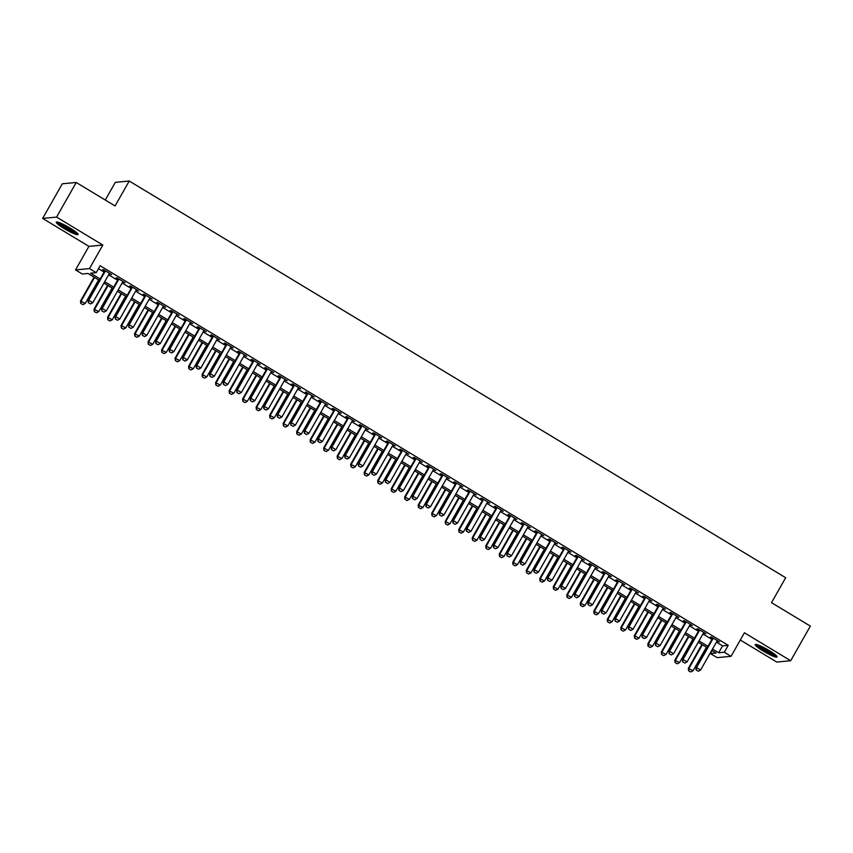 <?xml version="1.0" encoding="UTF-8"?>
<svg xmlns="http://www.w3.org/2000/svg" width="853" height="853" viewBox="0 0 853 853"><rect width="100%" height="100%" fill="white"/><g stroke="black" fill="none" stroke-linecap="round" stroke-linejoin="round"><path stroke-width="1.28" d="M64.231 228.636A12.539 1.727 -150.4 0 0 78.071 234.554A12.539 1.727 -150.4 0 0 70.106 228.082A12.539 1.727 -150.4 0 0 56.266 222.164A12.539 1.727 -150.4 0 0 64.231 228.636M763.232 651.063A12.539 1.727 -150.4 0 0 777.072 656.981A12.539 1.727 -150.4 0 0 769.097 650.508A12.539 1.727 -150.4 0 0 755.257 644.591A12.539 1.727 -150.4 0 0 763.232 651.063M99.385 280.37L87.934 273.45L82.293 273.994L75.544 269.911L89.469 268.588L96.218 272.661L90.578 273.205L100.164 278.995M88.915 246.368L102.84 245.046L56.575 217.088L76.237 182.478L62.312 183.8L42.65 218.411L88.915 246.368L75.544 269.911M105.271 200.018L115.304 182.339L129.23 181.017L785.677 577.726L771.517 602.655L810.35 626.123L790.688 660.734L744.424 632.777L731.053 656.32L717.128 657.642L710.378 653.558L716.019 653.025L711.733 650.434M740.308 640.027L776.763 662.056L790.688 660.734M712.042 650.626L710.378 653.558M56.575 217.088L42.65 218.411M109.205 273.781L111.604 274.57L103.501 269.676L102.563 269.761L104.674 271.041M122.715 281.948L125.114 282.738L117.01 277.843L116.072 277.929L118.183 279.208M136.224 290.105L138.623 290.894L130.52 286L129.571 286.086L131.693 287.376M149.733 298.273L152.122 299.062L144.018 294.168L143.08 294.253L145.202 295.533M163.232 306.43L165.631 307.229L157.528 302.325L156.589 302.42L158.711 303.7M176.742 314.597L179.141 315.386L171.037 310.492L170.099 310.577L172.21 311.857M190.251 322.765L192.65 323.554L184.547 318.649L183.598 318.745L185.719 320.024M203.76 330.921L206.159 331.71L198.056 326.816L197.107 326.902L199.229 328.181M217.27 339.089L219.658 339.878L211.555 334.973L210.616 335.069L212.738 336.349M230.768 347.246L233.168 348.035L225.064 343.141L224.126 343.226L226.248 344.505M244.278 355.413L246.677 356.202L238.573 351.308L237.635 351.393L239.746 352.673M257.787 363.57L260.186 364.359L252.083 359.465L251.134 359.561L253.256 360.84M271.297 371.737L273.696 372.526L265.582 367.632L264.643 367.718L266.765 368.997M284.795 379.894L287.194 380.694L279.091 375.789L278.153 375.885L280.274 377.165M298.305 388.062L300.704 388.851L292.6 383.957L291.662 384.042L293.773 385.321M311.814 396.229L314.213 397.018L306.11 392.113L305.171 392.209L307.283 393.489M325.324 404.386L327.723 405.175L319.619 400.281L318.67 400.366L320.792 401.646M338.833 412.553L341.221 413.342L333.118 408.438L332.18 408.534L334.301 409.813M352.332 420.71L354.731 421.499L346.627 416.605L345.689 416.69L347.811 417.981M365.841 428.878L368.24 429.667L360.137 424.773L359.198 424.858L361.309 426.137M379.35 437.035L381.749 437.834L373.646 432.929L372.697 433.025L374.819 434.305M392.86 445.202L395.259 445.991L387.155 441.097L386.206 441.182L388.328 442.462M406.369 453.359L408.758 454.159L400.654 449.254L399.716 449.35L401.838 450.629M419.868 461.526L422.267 462.315L414.163 457.421L413.225 457.507L415.347 458.786M433.377 469.694L435.776 470.483L427.673 465.578L426.735 465.674L428.846 466.954M446.887 477.851L449.286 478.64L441.182 473.746L440.233 473.831L442.355 475.11M460.396 486.018L462.795 486.807L454.681 481.913L453.743 481.998L455.865 483.278M473.895 494.175L476.294 494.964L468.19 490.07L467.252 490.155L469.374 491.445M487.404 502.342L489.803 503.131L481.7 498.237L480.761 498.323L482.873 499.602M500.914 510.499L503.313 511.299L495.209 506.394L494.271 506.49L496.382 507.77M514.423 518.667L516.822 519.456L508.719 514.562L507.77 514.647L509.891 515.926M527.932 526.834L530.321 527.623L522.217 522.718L521.279 522.814L523.401 524.094M541.431 534.991L543.83 535.78L535.727 530.886L534.788 530.971L536.91 532.251M554.94 543.158L557.34 543.947L549.236 539.043L548.298 539.139L550.409 540.418M568.45 551.315L570.849 552.104L562.745 547.21L561.796 547.295L563.918 548.586M581.959 559.483L584.358 560.272L576.255 555.378L575.306 555.463L577.428 556.742M595.469 567.64L597.857 568.439L589.754 563.534L588.815 563.63L590.937 564.91M608.967 575.807L611.366 576.596L603.263 571.702L602.325 571.787L604.446 573.067M622.477 583.964L624.876 584.763L616.772 579.859L615.834 579.955L617.945 581.234M635.986 592.131L638.385 592.92L630.282 588.026L629.333 588.112L631.455 589.391M649.496 600.299L651.895 601.088L643.78 596.183L642.842 596.279L644.964 597.558M662.994 608.456L665.393 609.245L657.29 604.35L656.352 604.436L658.473 605.715M676.504 616.623L678.903 617.412L670.799 612.518L669.861 612.603L671.972 613.883M690.013 624.78L692.412 625.569L684.309 620.675L683.37 620.76L685.481 622.05M703.522 632.947L705.921 633.736L697.818 628.842L696.869 628.928L698.991 630.207M716.445 642.138L722.587 645.849L728.227 645.316L100.153 265.741L96.218 272.661M98.479 268.684L104.098 272.075M108.619 274.815L117.597 280.232M122.128 282.972L131.106 288.399M135.638 291.14L144.615 296.567M149.147 299.296L158.125 304.724M162.656 307.464L171.634 312.891M176.155 315.621L185.133 321.048M189.665 323.788L198.642 329.215M203.174 331.956L212.152 337.372M216.683 340.112L225.661 345.54M230.193 348.28L239.171 353.707M243.691 356.437L252.669 361.864M257.201 364.604L266.179 370.031M270.71 372.761L279.688 378.188M284.22 380.928L293.197 386.356M297.718 389.085L306.696 394.512M311.228 397.253L320.206 402.68M324.737 405.42L333.715 410.837M338.246 413.577L347.224 419.004M351.756 421.745L360.734 427.172M365.255 429.901L374.232 435.329M378.764 438.069L387.742 443.496M392.273 446.226L401.251 451.653M405.783 454.393L414.761 459.82M419.292 462.561L428.27 467.977M432.791 470.717L441.769 476.145M446.3 478.885L455.278 484.312M459.81 487.042L468.787 492.469M473.319 495.209L482.297 500.636M486.818 503.366L495.796 508.793M500.327 511.533L509.305 516.961M513.837 519.69L522.814 525.117M527.346 527.858L536.324 533.285M540.855 536.025L549.833 541.442M554.354 544.182L563.332 549.609M567.863 552.349L576.841 557.777M581.373 560.506L590.351 565.934M594.882 568.674L603.86 574.101M608.392 576.831L617.369 582.258M621.89 584.998L630.868 590.425M635.4 593.166L644.378 598.582M648.909 601.322L657.887 606.75M662.418 609.49L671.396 614.906M675.917 617.647L684.895 623.074M689.427 625.814L698.404 631.241M702.936 633.971L711.914 639.398M717.032 641.104L719.42 641.904L711.317 636.999L710.378 637.095L712.5 638.375M102.84 245.046L89.469 268.588M728.227 645.316L724.304 652.236L731.053 656.32M76.237 182.478L115.07 205.946L129.23 181.017M707.201 647.694L698.223 642.266M693.692 639.537L684.714 634.11M680.193 631.369L671.215 625.942M666.683 623.202L657.706 617.785M653.174 615.045L644.196 609.618M639.665 606.878L630.687 601.45M626.155 598.721L617.177 593.293M612.657 590.553L603.679 585.126M599.147 582.396L590.169 576.969M585.638 574.229L576.66 568.802M572.128 566.061L563.151 560.645M558.619 557.905L549.641 552.477M545.12 549.737L536.142 544.321M531.611 541.58L522.633 536.153M518.102 533.413L509.124 527.986M504.592 525.256L495.614 519.829M491.093 517.089L482.116 511.661M477.584 508.932L468.606 503.505M464.075 500.764L455.097 495.337M450.565 492.597L441.587 487.18M437.056 484.44L428.078 479.013M423.557 476.273L414.579 470.845M410.048 468.116L401.07 462.689M396.538 459.948L387.561 454.521M383.029 451.791L374.051 446.364M369.52 443.624L360.542 438.197M356.021 435.467L347.043 430.04M342.511 427.3L333.534 421.872M329.002 419.132L320.024 413.716M315.493 410.975L306.515 405.548M301.994 402.808L293.016 397.381M288.485 394.651L279.507 389.224M274.975 386.484L265.997 381.056M261.466 378.327L252.488 372.9M247.956 370.159L238.979 364.732M234.458 361.992L225.48 356.575M220.948 353.835L211.97 348.408M207.439 345.668L198.461 340.24M193.93 337.511L184.952 332.084M180.42 329.343L171.442 323.916M166.921 321.186L157.944 315.759M153.412 313.019L144.434 307.592M139.903 304.862L130.925 299.435M126.393 296.695L117.415 291.268M112.895 288.527L103.917 283.111M712.511 649.058L718.652 652.769L724.304 652.236M104.695 281.735L113.673 287.162M118.194 289.892L127.172 295.319M131.703 298.06L140.681 303.487M145.213 306.227L154.19 311.644M158.722 314.384L167.7 319.811M172.231 322.551L181.209 327.978M185.73 330.708L194.708 336.135M199.239 338.876L208.217 344.303M212.749 347.032L221.727 352.46M226.258 355.2L235.236 360.627M239.757 363.367L248.735 368.784M253.266 371.524L262.244 376.951M266.776 379.692L275.754 385.108M280.285 387.848L289.263 393.276M293.795 396.016L302.772 401.443M307.293 404.173L316.271 409.6M320.803 412.34L329.78 417.767M334.312 420.497L343.29 425.924M347.821 428.664L356.799 434.092M361.331 436.832L370.309 442.249M374.83 444.989L383.807 450.416M388.339 453.156L397.317 458.583M401.848 461.313L410.826 466.74M415.358 469.481L424.336 474.908M428.856 477.637L437.834 483.065M442.366 485.805L451.344 491.232M455.875 493.972L464.853 499.389M469.385 502.129L478.362 507.556M482.894 510.297L491.872 515.713M496.393 518.453L505.371 523.881M509.902 526.621L518.88 532.048M523.411 534.778L532.389 540.205M536.921 542.945L545.899 548.372M550.43 551.102L559.408 556.529M563.929 559.269L572.907 564.697M577.438 567.437L586.416 572.853M590.948 575.594L599.926 581.021M604.457 583.761L613.435 589.188M617.956 591.918L626.934 597.345M631.465 600.085L640.443 605.513M644.975 608.242L653.952 613.67M658.484 616.41L667.462 621.837M671.993 624.567L680.971 629.994M685.492 632.734L694.47 638.161M699.002 640.902L707.979 646.318M722.587 645.849L718.652 652.769M696.251 670.031L698.276 671.258L696.251 670.031L696.538 667.59L695.867 667.654L712.777 637.884M717.309 640.614L700.59 670.042L696.538 667.59L713.257 638.172M698.276 671.258L700.59 670.042M695.867 667.654L696.133 670.042M701.902 644.495L688.339 668.368L693.062 670.757L706.433 647.224M688.606 670.757L690.749 671.972L688.606 670.757L688.339 668.368M702.382 644.783L689.011 668.304L688.723 670.746M693.062 670.757L690.749 671.972M775.803 655.189A10.854 1.493 29.6 0 1 764.256 649.922A10.854 1.493 29.6 0 1 757.443 644.761M759.586 645.561A10.044 1.386 -150.4 0 0 764.832 649.208A10.044 1.386 -150.4 0 0 774.023 653.761M756.387 644.484A12.464 1.717 -150.4 0 0 763.872 649.954A12.464 1.717 -150.4 0 0 776.582 655.957M76.813 232.773A10.854 1.493 29.6 0 1 67.526 228.807A10.854 1.493 29.6 0 1 58.633 222.601A10.854 1.493 29.6 0 1 58.452 222.334M60.584 223.134A10.044 1.386 -150.4 0 0 75.032 231.344M57.396 222.057A12.464 1.717 -150.4 0 0 66.95 228.743A12.464 1.717 -150.4 0 0 77.591 233.53M682.741 661.864L684.767 663.09L682.741 661.864L683.029 659.433L682.357 659.497L699.268 629.717M703.8 632.457L687.081 661.875L683.029 659.433L699.748 630.004M684.767 663.09L687.081 661.875M682.357 659.497L682.624 661.875M669.232 653.707L671.258 654.933L669.232 653.707L669.53 651.265L668.848 651.329L685.759 621.56M690.29 624.289L673.582 653.718L669.53 651.265L686.238 621.848M671.258 654.933L673.582 653.718M668.848 651.329L669.125 653.718M655.722 645.54L657.748 646.766L655.722 645.54L656.021 643.109L655.339 643.173L672.26 613.392M676.781 616.133L660.073 645.55L656.021 643.109L672.729 613.68M657.748 646.766L660.073 645.55M655.339 643.173L655.616 645.55M642.224 637.383L644.25 638.609L642.224 637.383L642.512 634.941L641.829 635.005L658.751 605.235M663.282 607.965L646.563 637.394L642.512 634.941L659.23 605.523M644.25 638.609L646.563 637.394M641.829 635.005L642.106 637.394M688.392 636.327L674.83 660.211L679.553 662.589L692.924 639.068M675.096 662.6L677.239 663.805L675.096 662.6L674.83 660.211M688.872 636.615L675.501 660.147L675.213 662.589M679.553 662.589L677.239 663.805M674.883 628.171L661.32 652.044L666.054 654.432L679.414 630.9M661.597 654.432L663.73 655.648L661.597 654.432L661.32 652.044M675.363 628.458L662.003 651.98L661.704 654.422M666.054 654.432L663.73 655.648M661.384 620.003L647.811 643.887L652.545 646.265L665.905 622.743M648.088 646.265L650.221 647.48L648.088 646.265L647.811 643.887M661.853 620.291L648.493 643.823L648.195 646.254M652.545 646.265L650.221 647.48M647.875 611.836L634.312 635.72L639.036 638.108L652.406 614.576M634.579 638.108L636.722 639.323L634.579 638.108L634.312 635.72M648.355 612.123L634.984 635.656L634.696 638.097M639.036 638.108L636.722 639.323M628.714 629.215L630.74 630.442L628.714 629.215L629.002 626.774L628.33 626.838L645.241 597.068M649.773 599.808L633.054 629.226L629.002 626.774L645.721 597.356M630.74 630.442L633.054 629.226M628.33 626.838L628.597 629.226M634.365 603.679L620.803 627.563L625.526 629.94L638.897 606.419M621.069 629.94L623.212 631.156L621.069 629.94L620.803 627.563M634.845 603.967L621.474 627.499L621.187 629.93M625.526 629.94L623.212 631.156M615.205 621.059L617.231 622.274L615.205 621.059L615.493 618.617L614.821 618.681L631.732 588.901M636.263 591.641L619.545 621.069L615.493 618.617L632.212 589.188M617.231 622.274L619.545 621.069M614.821 618.681L615.088 621.069M620.856 595.511L607.293 619.395L612.027 621.784L625.388 598.252M607.571 621.784L609.703 622.999L607.571 621.784L607.293 619.395M621.336 595.799L607.965 619.331L607.677 621.773M612.027 621.784L609.703 622.999M601.696 612.891L603.721 614.117L601.696 612.891L601.994 610.449L601.312 610.513L618.222 580.744M622.754 583.484L606.046 612.902L601.994 610.449L618.702 581.032M603.721 614.117L606.046 612.902M601.312 610.513L601.589 612.902M607.347 587.354L593.784 611.228L598.518 613.616L611.878 590.084M594.061 613.616L596.194 614.832L594.061 613.616L593.784 611.228M607.826 587.642L594.466 611.164L594.168 613.606M598.518 613.616L596.194 614.832M588.186 604.724L590.212 605.95L588.186 604.724L588.485 602.293L587.802 602.357L604.724 572.576M609.245 575.317L592.536 604.734L588.485 602.293L605.193 572.864M590.212 605.95L592.536 604.734M587.802 602.357L588.08 604.734M593.848 579.187L580.275 603.071L585.009 605.459L598.369 581.927M580.552 605.459L582.695 606.664L580.552 605.459L580.275 603.071M594.317 579.475L580.957 603.007L580.669 605.449M585.009 605.459L582.695 606.664M574.687 596.567L576.713 597.793L574.687 596.567L574.975 594.125L574.304 594.189L591.214 564.419M595.746 567.149L579.027 596.578L574.975 594.125L591.694 564.707M576.713 597.793L579.027 596.578M574.304 594.189L574.57 596.578M580.339 571.03L566.776 594.904L571.499 597.292L584.87 573.76M567.042 597.292L569.186 598.507L567.042 597.292L566.776 594.904M580.818 571.318L567.448 594.84L567.16 597.281M571.499 597.292L569.186 598.507M561.178 588.399L563.204 589.626L561.178 588.399L561.466 585.968L560.794 586.032L577.705 556.252M582.236 558.992L565.518 588.41L561.466 585.968L578.185 556.54M563.204 589.626L565.518 588.41M560.794 586.032L561.061 588.41M566.829 562.863L553.266 586.747L557.99 589.124L571.361 565.603M553.533 589.124L555.676 590.34L553.533 589.124L553.266 586.747M567.309 563.151L553.938 586.683L553.65 589.114M557.99 589.124L555.676 590.34M547.669 580.243L549.695 581.469L547.669 580.243L547.957 577.801L547.285 577.865L564.196 548.095M568.727 550.825L552.019 580.253L547.957 577.801L564.675 548.383M549.695 581.469L552.019 580.253M547.285 577.865L547.562 580.253M553.32 554.706L539.757 578.579L544.491 580.968L557.851 557.435M540.034 580.968L542.167 582.183L540.034 580.968L539.757 578.579M553.8 554.994L540.439 578.515L540.141 580.957M544.491 580.968L542.167 582.183M534.159 572.075L536.185 573.301L534.159 572.075L534.458 569.633L533.775 569.708L550.697 539.928M555.218 542.668L538.51 572.086L534.458 569.633L551.166 540.216M536.185 573.301L538.51 572.086M533.775 569.708L534.053 572.086M539.821 546.538L526.248 570.422L530.982 572.8L544.342 549.279M526.525 572.8L528.657 574.016L526.525 572.8L526.248 570.422M540.29 546.826L526.93 570.358L526.632 572.789M530.982 572.8L528.657 574.016M526.312 538.371L512.738 562.255L517.472 564.643L530.843 541.111M513.016 564.643L515.159 565.859L513.016 564.643L512.738 562.255M526.791 538.659L513.421 562.191L513.133 564.633M517.472 564.643L515.159 565.859M512.802 530.214L499.24 554.098L503.963 556.476L517.334 532.954M499.506 556.476L501.649 557.691L499.506 556.476L499.24 554.098M513.282 530.502L499.911 554.024L499.623 556.465M503.963 556.476L501.649 557.691M520.661 563.918L522.686 565.144L520.661 563.918L520.948 561.477L520.266 561.541L537.187 531.76M541.719 534.5L525 563.929L520.948 561.477L537.657 532.048M522.686 565.144L525 563.929M520.266 561.541L520.543 563.929M507.151 555.751L509.177 556.977L507.151 555.751L507.439 553.309L506.767 553.373L523.678 523.603M528.21 526.344L511.491 555.761L507.439 553.309L524.158 523.891M509.177 556.977L511.491 555.761M506.767 553.373L507.034 555.761M493.642 547.594L495.668 548.81L493.642 547.594L493.93 545.152L493.258 545.216L510.169 515.436M514.7 518.176L497.981 547.594L493.93 545.152L510.648 515.724M495.668 548.81L497.981 547.594M493.258 545.216L493.524 547.605M499.293 522.047L485.73 545.931L490.454 548.319L503.824 524.787M485.997 548.319L488.14 549.524L485.997 548.319L485.73 545.931M499.773 522.335L486.402 545.867L486.114 548.308M490.454 548.319L488.14 549.524M480.132 539.427L482.158 540.653L480.132 539.427L480.431 536.985L479.749 537.049L496.659 507.279M501.191 510.009L484.483 539.437L480.431 536.985L497.139 507.567M482.158 540.653L484.483 539.437M479.749 537.049L480.026 539.437M485.784 513.89L472.221 537.763L476.955 540.152L490.315 516.619M472.498 540.152L474.631 541.367L472.498 540.152L472.221 537.763M486.263 514.178L472.903 537.699L472.605 540.141M476.955 540.152L474.631 541.367M466.623 531.259L468.649 532.485L466.623 531.259L466.922 528.828L466.239 528.892L483.161 499.112M487.681 501.852L470.973 531.27L466.922 528.828L483.63 499.4M468.649 532.485L470.973 531.27M466.239 528.892L466.516 531.27M472.285 505.722L458.711 529.606L463.446 531.984L476.806 508.463M458.989 531.995L461.121 533.2L458.989 531.995L458.711 529.606M472.754 506.01L459.394 529.542L459.095 531.984M463.446 531.984L461.121 533.2M453.124 523.102L455.15 524.328L453.124 523.102L453.412 520.661L452.73 520.725L469.651 490.955M474.183 493.684L457.464 523.113L453.412 520.661L470.131 491.243M455.15 524.328L457.464 523.113M452.73 520.725L453.007 523.113M458.775 497.566L445.213 521.439L449.936 523.827L463.307 500.295M445.479 523.827L447.622 525.043L445.479 523.827L445.213 521.439M459.255 497.853L445.884 521.375L445.597 523.817M449.936 523.827L447.622 525.043M439.615 514.935L441.641 516.161L439.615 514.935L439.903 512.504L439.231 512.568L456.142 482.787M460.673 485.528L443.955 514.945L439.903 512.504L456.622 483.075M441.641 516.161L443.955 514.945M439.231 512.568L439.498 514.945M445.266 489.398L431.703 513.282L436.427 515.66L449.798 492.138M431.97 515.66L434.113 516.875L431.97 515.66L431.703 513.282M445.746 489.686L432.375 513.218L432.087 515.649M436.427 515.66L434.113 516.875M426.105 506.778L428.131 508.004L426.105 506.778L426.393 504.336L425.722 504.4L442.632 474.631M447.164 477.36L430.445 506.789L426.393 504.336L443.112 474.918M428.131 508.004L430.445 506.789M425.722 504.4L425.988 506.789M431.757 481.231L418.194 505.115L422.928 507.503L436.288 483.971M418.471 507.503L420.604 508.719L418.471 507.503L418.194 505.115M432.236 481.518L418.866 505.051L418.578 507.492M422.928 507.503L420.604 508.719M412.596 498.61L414.622 499.837L412.596 498.61L412.895 496.169L412.212 496.233L429.123 466.463M433.655 469.203L416.946 498.621L412.895 496.169L429.603 466.751M414.622 499.837L416.946 498.621M412.212 496.233L412.489 498.621M418.247 473.074L404.685 496.958L409.419 499.336L422.779 475.814M404.962 499.336L407.094 500.551L404.962 499.336L404.685 496.958M418.727 473.362L405.367 496.894L405.068 499.325M409.419 499.336L407.094 500.551M399.087 490.454L401.113 491.669L399.087 490.454L399.385 488.012L398.703 488.076L415.624 458.296M420.145 461.036L403.437 490.464L399.385 488.012L416.093 458.583M401.113 491.669L403.437 490.464M398.703 488.076L398.98 490.464M404.748 464.906L391.175 488.79L395.909 491.179L409.269 467.647M391.452 491.179L393.596 492.394L391.452 491.179L391.175 488.79M405.218 465.194L391.858 488.726L391.57 491.168M395.909 491.179L393.596 492.394M385.588 482.286L387.614 483.512L385.588 482.286L385.876 479.844L385.204 479.908L402.115 450.139M406.646 452.879L389.928 482.297L385.876 479.844L402.595 450.427M387.614 483.512L389.928 482.297M385.204 479.908L385.471 482.297M372.079 474.119L374.104 475.345L372.079 474.119L372.366 471.688L371.695 471.752L388.605 441.971M393.137 444.712L376.418 474.129L372.366 471.688L389.085 442.259M374.104 475.345L376.418 474.129M371.695 471.752L371.961 474.129M358.569 465.962L360.595 467.188L358.569 465.962L358.857 463.52L358.185 463.584L375.096 433.814M379.628 436.544L362.92 465.973L358.857 463.52L375.576 434.102M360.595 467.188L362.92 465.973M358.185 463.584L358.463 465.973M391.239 456.75L377.676 480.623L382.4 483.011L395.771 459.479M377.943 483.011L380.086 484.227L377.943 483.011L377.676 480.623M391.719 457.037L378.348 480.559L378.06 483.001M382.4 483.011L380.086 484.227M377.73 448.582L364.167 472.466L368.891 474.854L382.261 451.322M364.434 474.854L366.577 476.059L364.434 474.854L364.167 472.466M378.21 448.87L364.839 472.402L364.551 474.844M368.891 474.854L366.577 476.059M364.22 440.425L350.658 464.299L355.392 466.687L368.752 443.155M350.935 466.687L353.067 467.902L350.935 466.687L350.658 464.299M364.7 440.713L351.34 464.235L351.041 466.676M355.392 466.687L353.067 467.902M345.06 457.794L347.086 459.021L345.06 457.794L345.358 455.363L344.676 455.427L361.597 425.647M366.118 428.387L349.41 457.805L345.358 455.363L362.067 425.935M347.086 459.021L349.41 457.805M344.676 455.427L344.953 457.805M350.722 432.258L337.148 456.142L341.882 458.519L355.243 434.998M337.425 458.519L339.558 459.735L337.425 458.519L337.148 456.142M351.191 432.546L337.831 456.078L337.532 458.509M341.882 458.519L339.558 459.735M331.561 449.638L333.587 450.864L331.561 449.638L331.849 447.196L331.167 447.26L348.088 417.49M352.62 420.22L335.901 449.648L331.849 447.196L348.557 417.778M333.587 450.864L335.901 449.648M331.167 447.26L331.444 449.648M337.212 424.101L323.639 447.974L328.373 450.363L341.744 426.831M323.916 450.363L326.059 451.578L323.916 450.363L323.639 447.974M337.692 424.389L324.321 447.91L324.033 450.352M328.373 450.363L326.059 451.578M318.052 441.47L320.078 442.696L318.052 441.47L318.34 439.028L317.668 439.103L334.579 409.323M339.11 412.063L322.391 441.481L318.34 439.028L335.058 409.611M320.078 442.696L322.391 441.481M317.668 439.103L317.934 441.481M323.703 415.933L310.14 439.817L314.864 442.195L328.234 418.674M310.407 442.195L312.55 443.411L310.407 442.195L310.14 439.817M324.183 416.221L310.812 439.753L310.524 442.185M314.864 442.195L312.55 443.411M304.542 433.313L306.568 434.54L304.542 433.313L304.83 430.872L304.158 430.936L321.069 401.155M325.601 403.895L308.882 433.324L304.83 430.872L321.549 401.454M306.568 434.54L308.882 433.324M304.158 430.936L304.425 433.324M310.193 407.766L296.631 431.65L301.354 434.038L314.725 410.506M296.897 434.038L299.04 435.254L296.897 434.038L296.631 431.65M310.673 408.054L297.302 431.586L297.015 434.028M301.354 434.038L299.04 435.254M291.033 425.146L293.059 426.372L291.033 425.146L291.331 422.704L290.649 422.768L307.56 392.998M312.091 395.739L295.383 425.157L291.331 422.704L308.04 393.286M293.059 426.372L295.383 425.157M290.649 422.768L290.926 425.157M277.524 416.989L279.549 418.205L277.524 416.989L277.822 414.547L277.14 414.611L294.061 384.831M298.582 387.571L281.874 416.989L277.822 414.547L294.53 385.119M279.549 418.205L281.874 416.989M277.14 414.611L277.417 417M264.025 408.822L266.051 410.048L264.025 408.822L264.313 406.38L263.63 406.444L280.552 376.674M285.083 379.404L268.364 408.832L264.313 406.38L281.032 376.962M266.051 410.048L268.364 408.832M263.63 406.444L263.908 408.832M296.684 399.609L283.121 423.493L287.856 425.871L301.216 402.349M283.399 425.871L285.531 427.086L283.399 425.871L283.121 423.493M297.164 399.897L283.804 423.419L283.505 425.86M287.856 425.871L285.531 427.086M283.185 391.442L269.612 415.326L274.346 417.714L287.706 394.182M269.889 417.714L272.022 418.93L269.889 417.714L269.612 415.326M283.654 391.73L270.294 415.262L269.996 417.703M274.346 417.714L272.022 418.93M269.676 383.285L256.113 407.158L260.837 409.547L274.208 386.014M256.38 409.547L258.523 410.762L256.38 409.547L256.113 407.158M270.156 383.573L256.785 407.094L256.497 409.536M260.837 409.547L258.523 410.762M250.515 400.654L252.541 401.88L250.515 400.654L250.803 398.223L250.132 398.287L267.042 368.507M271.574 371.247L254.855 400.665L250.803 398.223L267.522 368.795M252.541 401.88L254.855 400.665M250.132 398.287L250.398 400.665M256.167 375.117L242.604 399.001L247.327 401.379L260.698 377.858M242.87 401.39L245.014 402.595L242.87 401.39L242.604 399.001M256.646 375.405L243.276 398.937L242.988 401.379M247.327 401.379L245.014 402.595M237.006 392.497L239.032 393.723L237.006 392.497L237.294 390.056L236.622 390.12L253.533 360.35M258.064 363.079L241.346 392.508L237.294 390.056L254.013 360.638M239.032 393.723L241.346 392.508M236.622 390.12L236.889 392.508M242.657 366.961L229.094 390.834L233.829 393.222L247.189 369.69M229.372 393.222L231.504 394.438L229.372 393.222L229.094 390.834M243.137 367.248L229.766 390.77L229.478 393.212M233.829 393.222L231.504 394.438M223.497 384.33L225.523 385.556L223.497 384.33L223.795 381.899L223.113 381.963L240.024 352.182M244.555 354.923L227.847 384.34L223.795 381.899L240.503 352.47M225.523 385.556L227.847 384.34M223.113 381.963L223.39 384.34M229.148 358.793L215.585 382.677L220.319 385.055L233.679 361.533M215.862 385.055L217.995 386.27L215.862 385.055L215.585 382.677M229.628 359.081L216.267 382.613L215.969 385.044M220.319 385.055L217.995 386.27M209.987 376.173L212.013 377.399L209.987 376.173L210.286 373.731L209.603 373.795L226.525 344.026M231.046 346.755L214.338 376.184L210.286 373.731L226.994 344.313M212.013 377.399L214.338 376.184M209.603 373.795L209.881 376.184M215.649 350.626L202.076 374.51L206.81 376.898L220.17 353.366M202.353 376.898L204.496 378.114L202.353 376.898L202.076 374.51M216.118 350.914L202.758 374.446L202.47 376.887M206.81 376.898L204.496 378.114M196.489 368.006L198.514 369.232L196.489 368.006L196.776 365.564L196.105 365.628L213.015 335.858M217.547 338.598L200.828 368.016L196.776 365.564L213.495 336.146M198.514 369.232L200.828 368.016M196.105 365.628L196.371 368.016M202.14 342.469L188.577 366.353L193.3 368.731L206.671 345.209M188.844 368.731L190.987 369.946L188.844 368.731L188.577 366.353M202.619 342.757L189.249 366.289L188.961 368.72M193.3 368.731L190.987 369.946M182.979 359.849L185.005 361.064L182.979 359.849L183.267 357.407L182.595 357.471L199.506 327.691M204.038 330.431L187.319 359.859L183.267 357.407L199.986 327.978M185.005 361.064L187.319 359.859M182.595 357.471L182.862 359.859M188.63 334.301L175.068 358.185L179.791 360.574L193.162 337.042M175.334 360.574L177.477 361.789L175.334 360.574L175.068 358.185M189.11 334.589L175.739 358.121L175.451 360.563M179.791 360.574L177.477 361.789M169.47 351.681L171.496 352.907L169.47 351.681L169.758 349.24L169.086 349.303L185.997 319.534M190.528 322.274L173.82 351.692L169.758 349.24L186.476 319.822M171.496 352.907L173.82 351.692M169.086 349.303L169.363 351.692M175.121 326.145L161.558 350.018L166.292 352.406L179.652 328.874M161.835 352.406L163.968 353.622L161.835 352.406L161.558 350.018M175.601 326.432L162.241 349.954L161.942 352.396M166.292 352.406L163.968 353.622M155.96 343.524L157.986 344.74L155.96 343.524L156.259 341.083L155.577 341.147L172.498 311.366M177.019 314.107L160.311 343.524L156.259 341.083L172.967 311.654M157.986 344.74L160.311 343.524M155.577 341.147L155.854 343.535M161.622 317.977L148.049 341.861L152.783 344.249L166.143 320.717M148.326 344.249L150.459 345.454L148.326 344.249L148.049 341.861M162.091 318.265L148.731 341.797L148.433 344.239M152.783 344.249L150.459 345.454M142.462 335.357L144.488 336.583L142.462 335.357L142.75 332.915L142.067 332.979L158.989 303.21M163.52 305.939L146.801 335.368L142.75 332.915L159.458 303.497M144.488 336.583L146.801 335.368M142.067 332.979L142.344 335.368M148.113 309.82L134.539 333.694L139.274 336.082L152.644 312.55M134.817 336.082L136.96 337.298L134.817 336.082L134.539 333.694M148.593 310.108L135.222 333.63L134.934 336.071M139.274 336.082L136.96 337.298M128.952 327.189L130.978 328.416L128.952 327.189L129.24 324.758L128.568 324.822L145.479 295.042M150.011 297.782L133.292 327.2L129.24 324.758L145.959 295.33M130.978 328.416L133.292 327.2M128.568 324.822L128.835 327.2M134.603 301.653L121.041 325.537L125.764 327.915L139.135 304.393M121.307 327.915L123.45 329.13L121.307 327.915L121.041 325.537M135.083 301.941L121.712 325.473L121.425 327.904M125.764 327.915L123.45 329.13M115.443 319.033L117.469 320.259L115.443 319.033L115.731 316.591L115.059 316.655L131.97 286.885M136.501 289.615L119.783 319.043L115.731 316.591L132.45 287.173M117.469 320.259L119.783 319.043M115.059 316.655L115.326 319.043M121.094 293.496L107.531 317.369L112.255 319.758L125.626 296.226M107.798 319.758L109.941 320.973L107.798 319.758L107.531 317.369M121.574 293.784L108.203 317.305L107.915 319.747M112.255 319.758L109.941 320.973M101.933 310.865L103.959 312.091L101.933 310.865L102.232 308.434L101.55 308.498L118.46 278.718M122.992 281.458L106.284 310.876L102.232 308.434L118.94 279.006M103.959 312.091L106.284 310.876M101.55 308.498L101.827 310.876M107.585 285.329L94.022 309.212L98.756 311.59L112.116 288.069M94.299 311.59L96.432 312.806L94.299 311.59L94.022 309.212M108.064 285.616L94.704 309.149L94.406 311.58M98.756 311.59L96.432 312.806M88.424 302.708L90.45 303.935L88.424 302.708L88.723 300.267L88.04 300.331L104.962 270.55M109.483 273.291L92.774 302.719L88.723 300.267L105.431 270.849M90.45 303.935L92.774 302.719M88.04 300.331L88.317 302.719M94.086 277.161L80.513 301.045L85.247 303.433L98.607 279.901M80.79 303.433L82.922 304.649L80.79 303.433L80.513 301.045M94.555 277.449L81.195 300.981L80.896 303.423M85.247 303.433L82.922 304.649"/></g></svg>
